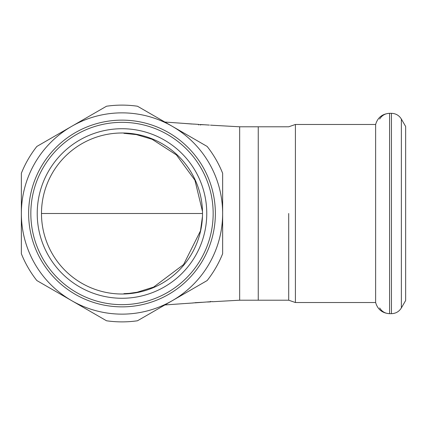 <?xml version="1.0" encoding="UTF-8"?>
<svg xmlns="http://www.w3.org/2000/svg" width="427" height="427" viewBox="0 0 427 427"><rect width="100%" height="100%" fill="white"/><g stroke="black" fill="none" stroke-linecap="round" stroke-linejoin="round"><path stroke-width="0.64" d="M288.705 213.5L288.705 300.208L288.705 213.5M379.656 119.053C381.946 115.375 385.25 113.465 389.579 113.326L391.436 113.326C395.765 113.465 399.074 115.375 401.359 119.053L401.359 307.947L401.359 119.053L405.65 126.483L405.65 300.517L405.65 126.483L401.359 119.053C399.074 115.375 395.765 113.465 391.436 113.326L389.579 113.326L389.579 313.674L389.579 113.326C382.341 113.795 377.692 117.516 375.632 124.47L375.632 302.529L375.632 124.47L295.409 124.47L295.409 302.529L288.705 300.208L258.25 300.208L288.705 300.208L295.409 302.529L375.632 302.529C377.692 309.484 382.341 313.204 389.579 313.674L391.436 313.674L391.436 113.326L391.436 313.674C395.765 313.535 399.074 311.625 401.359 307.947C399.074 311.625 395.765 313.535 391.436 313.674L389.579 313.674C385.25 313.535 381.946 311.625 379.656 307.947M239.67 300.208L239.67 126.792L258.25 126.792L258.25 300.208L258.25 126.792L258.25 300.208L239.67 300.208L212.539 301.729M121.994 128.724A84.776 84.776 0 0 1 195.411 255.885A84.776 84.776 0 0 1 48.582 255.885A84.776 84.776 0 0 1 121.994 128.724M121.994 122.341A91.159 91.159 0 0 0 30.835 213.5A91.159 91.159 0 0 0 121.994 304.659A91.159 91.159 0 0 0 213.158 213.5A91.159 91.159 0 0 0 121.994 122.341M121.994 306.864A93.364 93.364 0 0 0 215.363 213.5A93.364 93.364 0 0 0 121.994 120.136A93.364 93.364 0 0 0 28.63 213.5A93.364 93.364 0 0 0 121.994 306.864M121.994 132.989A80.511 80.511 0 0 0 41.483 213.5A80.511 80.511 0 0 0 121.994 294.011A80.511 80.511 0 0 0 202.51 213.5A80.511 80.511 0 0 0 121.994 132.989M192.865 302.946L202.062 302.3L195.048 302.684M212.539 301.574L195.048 302.844M195.048 302.812L193.927 302.871M175.369 304.2L177.824 304.029M182.58 303.693L184.421 303.565M167.779 304.745L165.617 304.905L167.272 304.718M165.617 304.905L166.135 304.809M210.639 301.377L210.639 301.681M207.517 302.033L210.639 301.643M200.514 125.047L200.514 124.545L204.314 124.759L198.614 124.577L198.614 124.935M214.028 125.373L210.468 125.143M193.826 124.118L183.866 123.398L191.936 124.033M164.859 122.037L191.936 123.974M71.677 126.344L36.839 146.456A108.383 108.383 0 0 0 21.355 173.271L21.355 253.729A108.383 108.383 0 0 0 36.839 280.544L106.515 320.773A108.383 108.383 0 0 0 137.478 320.773L207.154 280.544A108.383 108.383 0 0 0 222.638 253.729L222.638 173.271A108.383 108.383 0 0 0 207.154 146.456L137.478 106.227A108.383 108.383 0 0 0 106.515 106.227L71.677 126.344A100.644 100.644 0 0 0 71.677 300.656A100.644 100.644 0 0 0 222.638 213.5A100.644 100.644 0 0 0 71.677 126.344M202.51 213.5L41.483 213.5L41.483 212.902M21.355 212.566L21.355 214.434M375.632 124.47L295.409 124.47L288.705 126.792L258.25 126.792L288.705 126.792L295.409 124.47L295.409 302.529L375.632 302.529M405.65 300.517L401.359 307.947L405.65 300.517M222.632 214.584L222.632 212.416M239.67 126.792L213.842 125.351M200.514 124.513L209.406 125.079M198.614 124.39L193.623 124.06M222.638 213.244L222.638 213.778M165.713 304.899L164.859 304.963M167.592 304.766L182.585 303.693M184.779 303.544L193.388 302.957M208.392 301.985L210.639 301.846M123.889 133.32L136.336 134.596L152.092 139.266L176.458 154.958L194.931 180.221L202.483 211.488M202.451 216.521L200.471 230.9L183.589 264.559L153.624 287.093L137.11 292.244L129.248 293.36L123.899 293.659M41.494 212.336L41.499 212.048M41.494 214.936L41.494 214.637M41.483 214.071L41.483 213.5"/></g></svg>
